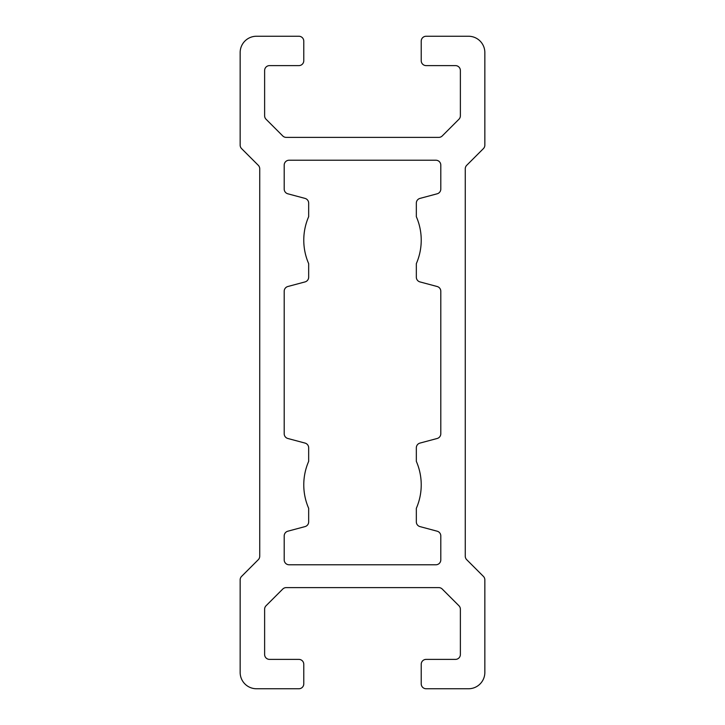 <?xml version="1.0" encoding="UTF-8"?>
<svg xmlns="http://www.w3.org/2000/svg" width="725" height="725" viewBox="0 0 725 725"><rect width="100%" height="100%" fill="white"/><g stroke="black" fill="none" stroke-linecap="round" stroke-linejoin="round"><path stroke-width="1.09" d="M305.044 526.595L287.825 531.207A4.894 4.894 0 0 0 284.2 535.938A4.894 4.894 0 0 1 287.825 531.207L305.044 526.595A4.894 4.894 0 0 0 308.669 521.873A4.894 4.894 0 0 1 305.044 526.595M421.225 664.281A4.894 4.894 0 0 1 426.119 659.388A4.894 4.894 0 0 0 421.225 664.281L421.225 683.856L421.225 664.281M421.225 683.856A4.894 4.894 0 0 0 426.119 688.75L468.531 688.75A16.312 16.312 0 0 0 484.844 672.438L484.844 579.855A4.894 4.894 0 0 0 483.412 576.393L466.701 559.682A4.894 4.894 0 0 1 465.269 556.22L465.269 168.78A4.894 4.894 0 0 1 466.701 165.318L483.412 148.607A4.894 4.894 0 0 0 484.844 145.145L484.844 52.562A16.312 16.312 0 0 0 468.531 36.25L426.119 36.25A4.894 4.894 0 0 0 421.225 41.144L421.225 60.719A4.894 4.894 0 0 0 426.119 65.613L455.481 65.613A4.894 4.894 0 0 1 460.375 70.506L460.375 115.782A4.894 4.894 0 0 1 458.943 119.244L442.232 135.956A4.894 4.894 0 0 1 438.77 137.387L286.23 137.387A4.894 4.894 0 0 1 282.768 135.956L266.057 119.244A4.894 4.894 0 0 1 264.625 115.782L264.625 70.506A4.894 4.894 0 0 1 269.519 65.613L298.881 65.613A4.894 4.894 0 0 0 303.775 60.719L303.775 41.144A4.894 4.894 0 0 0 298.881 36.25L256.469 36.25A16.312 16.312 0 0 0 240.156 52.562L240.156 145.145A4.894 4.894 0 0 0 241.588 148.607L258.299 165.318A4.894 4.894 0 0 1 259.731 168.78L259.731 556.22A4.894 4.894 0 0 1 258.299 559.682L241.588 576.393A4.894 4.894 0 0 0 240.156 579.855L240.156 672.438A16.312 16.312 0 0 0 256.469 688.75L298.881 688.75A4.894 4.894 0 0 0 303.775 683.856L303.775 664.281A4.894 4.894 0 0 0 298.881 659.388L269.519 659.388A4.894 4.894 0 0 1 264.625 654.494L264.625 609.217A4.894 4.894 0 0 1 266.057 605.756L282.768 589.044A4.894 4.894 0 0 1 286.23 587.612L438.77 587.612A4.894 4.894 0 0 1 442.232 589.044L458.943 605.756A4.894 4.894 0 0 1 460.375 609.217L460.375 654.494A4.894 4.894 0 0 1 455.481 659.388L426.119 659.388L455.481 659.388A4.894 4.894 0 0 0 460.375 654.494L460.375 609.217A4.894 4.894 0 0 0 458.943 605.756L442.232 589.044A4.894 4.894 0 0 0 438.77 587.612L286.23 587.612A4.894 4.894 0 0 0 282.768 589.044L266.057 605.756A4.894 4.894 0 0 0 264.625 609.217L264.625 654.494A4.894 4.894 0 0 0 269.519 659.388L298.881 659.388A4.894 4.894 0 0 1 303.775 664.281L303.775 683.856A4.894 4.894 0 0 1 298.881 688.75L256.469 688.75A16.312 16.312 0 0 1 240.156 672.438L240.156 579.855A4.894 4.894 0 0 1 241.588 576.393L258.299 559.682A4.894 4.894 0 0 0 259.731 556.22L259.731 168.78A4.894 4.894 0 0 0 258.299 165.318L241.588 148.607A4.894 4.894 0 0 1 240.156 145.145L240.156 52.562A16.312 16.312 0 0 1 256.469 36.25L298.881 36.25A4.894 4.894 0 0 1 303.775 41.144L303.775 60.719A4.894 4.894 0 0 1 298.881 65.613L269.519 65.613A4.894 4.894 0 0 0 264.625 70.506L264.625 115.782A4.894 4.894 0 0 0 266.057 119.244L282.768 135.956A4.894 4.894 0 0 0 286.23 137.387L438.77 137.387A4.894 4.894 0 0 0 442.232 135.956L458.943 119.244A4.894 4.894 0 0 0 460.375 115.782L460.375 70.506A4.894 4.894 0 0 0 455.481 65.613L426.119 65.613A4.894 4.894 0 0 1 421.225 60.719L421.225 41.144A4.894 4.894 0 0 1 426.119 36.25L468.531 36.25A16.312 16.312 0 0 1 484.844 52.562L484.844 145.145A4.894 4.894 0 0 1 483.412 148.607L466.701 165.318A4.894 4.894 0 0 0 465.269 168.78L465.269 556.22A4.894 4.894 0 0 0 466.701 559.682L483.412 576.393A4.894 4.894 0 0 1 484.844 579.855L484.844 672.438A16.312 16.312 0 0 1 468.531 688.75L426.119 688.75A4.894 4.894 0 0 1 421.225 683.856M440.8 559.881A4.894 4.894 0 0 1 435.906 564.775L289.094 564.775A4.894 4.894 0 0 1 284.2 559.881L284.2 535.938L284.2 559.881A4.894 4.894 0 0 0 289.094 564.775L435.906 564.775A4.894 4.894 0 0 0 440.8 559.881L440.8 535.938L440.8 559.881M308.669 521.873L308.669 508.316A58.725 58.725 0 0 1 308.669 461.372L308.669 447.814A4.894 4.894 0 0 0 305.044 443.093L287.825 438.48A4.894 4.894 0 0 1 284.2 433.749L284.2 291.251A4.894 4.894 0 0 1 287.825 286.52L305.044 281.907A4.894 4.894 0 0 0 308.669 277.186L308.669 263.628A58.725 58.725 0 0 1 308.669 216.684L308.669 203.127A4.894 4.894 0 0 0 305.044 198.405L287.825 193.792A4.894 4.894 0 0 1 284.2 189.062L284.2 165.119A4.894 4.894 0 0 1 289.094 160.225L435.906 160.225A4.894 4.894 0 0 1 440.8 165.119L440.8 189.062A4.894 4.894 0 0 1 437.175 193.792L419.956 198.405A4.894 4.894 0 0 0 416.331 203.127L416.331 216.684A58.725 58.725 0 0 1 416.331 263.628L416.331 277.186A4.894 4.894 0 0 0 419.956 281.907L437.175 286.52A4.894 4.894 0 0 1 440.8 291.251L440.8 433.749A4.894 4.894 0 0 1 437.175 438.48L419.956 443.093A4.894 4.894 0 0 0 416.331 447.814L416.331 461.372A58.725 58.725 0 0 1 416.331 508.316L416.331 521.873A4.894 4.894 0 0 0 419.956 526.595L437.175 531.207A4.894 4.894 0 0 1 440.8 535.938A4.894 4.894 0 0 0 437.175 531.207L419.956 526.595A4.894 4.894 0 0 1 416.331 521.873L416.331 508.316A58.725 58.725 0 0 0 416.331 461.372L416.331 447.814A4.894 4.894 0 0 1 419.956 443.093L437.175 438.48A4.894 4.894 0 0 0 440.8 433.749L440.8 291.251A4.894 4.894 0 0 0 437.175 286.52L419.956 281.907A4.894 4.894 0 0 1 416.331 277.186L416.331 263.628A58.725 58.725 0 0 0 416.331 216.684L416.331 203.127A4.894 4.894 0 0 1 419.956 198.405L437.175 193.792A4.894 4.894 0 0 0 440.8 189.062L440.8 165.119A4.894 4.894 0 0 0 435.906 160.225L289.094 160.225A4.894 4.894 0 0 0 284.2 165.119L284.2 189.062A4.894 4.894 0 0 0 287.825 193.792L305.044 198.405A4.894 4.894 0 0 1 308.669 203.127L308.669 216.684A58.725 58.725 0 0 0 308.669 263.628L308.669 277.186A4.894 4.894 0 0 1 305.044 281.907L287.825 286.52A4.894 4.894 0 0 0 284.2 291.251L284.2 433.749A4.894 4.894 0 0 0 287.825 438.48L305.044 443.093A4.894 4.894 0 0 1 308.669 447.814L308.669 461.372A58.725 58.725 0 0 0 308.669 508.316L308.669 521.873"/></g></svg>

